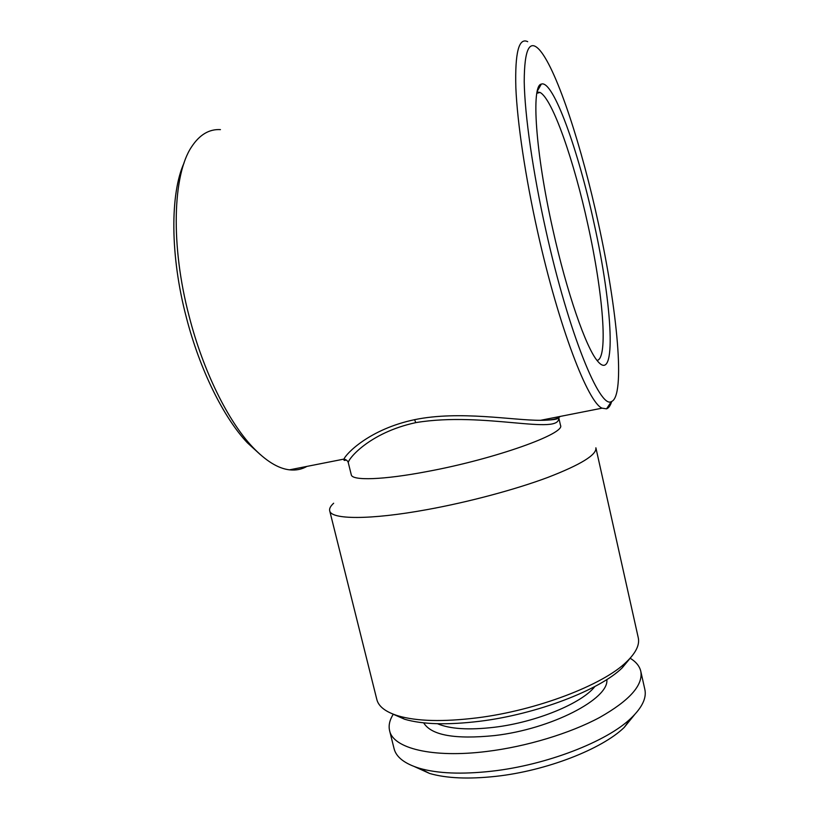 <?xml version="1.0" encoding="UTF-8"?>
<svg xmlns="http://www.w3.org/2000/svg" width="819" height="819" viewBox="0 0 819 819"><rect width="100%" height="100%" fill="white"/><g stroke="black" fill="none" stroke-linecap="round" stroke-linejoin="round"><path stroke-width="1.23" d="M414.639 766.697L429.586 773.453C446.457 778.347 468.601 779.309 495.997 776.33C546.304 770.843 601.893 749.139 624.191 727.456L634.53 714.721M393.284 714.209C389.619 720.024 388.39 725.501 389.598 730.65L394.082 748.668C396.201 757.186 404.668 763.728 419.492 768.294C437.633 773.525 461.619 774.498 491.461 771.222C546.273 765.171 606.971 741.553 630.906 718.324C642.116 707.606 646.764 697.962 644.84 689.393L640.786 671.273C639.557 666.123 636.005 661.772 630.128 658.22M389.598 730.65C392.956 748.208 432.135 758.312 486.711 751.463C526.351 746.641 569.911 733.425 599.6 717.495C629.586 700.511 643.314 685.104 640.786 671.273M437.479 723.72C450.03 729.053 469.041 730.231 494.481 727.252C536.322 722.235 582.022 703.234 594.87 686.517M423.669 722.849C431.296 735.308 454.934 739.547 494.584 735.564C551.545 729.064 609.449 698.709 606.828 679.555M552.815 229.31C535.391 152.109 531.111 85.391 541.318 84.101C553.112 79.33 578.613 151.433 594.103 223.546C612.52 305.866 617.014 384.879 597.512 361.015C586.23 348.116 566.902 293.089 552.815 229.31M537.09 91.994L540.028 92.434C552.651 98.925 574.303 161.916 587.94 224.949C602.927 292.414 608.517 358.497 597.071 360.452M392.106 713.738L404.617 719.246C422.584 724.487 447.645 725.163 479.791 721.263C536.691 714.291 599.856 689.936 622.245 667.802L630.968 657.268M329.688 510.739L376.832 699.508C378.562 706.551 385.718 712.018 398.28 715.908C416.973 721.324 443.202 721.979 476.955 717.864C536.721 710.482 603.153 684.94 626.412 661.977C635.913 652.866 639.854 644.778 638.257 637.714L595.884 447.809C596.887 454.77 580.866 464.639 547.829 477.416C515.212 489.598 468.448 502.119 426.883 509.653C369.656 520.126 330.804 519.604 329.688 510.739C329.197 508.589 330.518 506.081 333.65 503.235M558.64 417.608C561.138 435.974 484.193 411.343 416.124 422.563L415.796 422.635C369.011 432.667 347.471 459.633 348.321 462.837L351.269 474.764C351.945 480.855 382.995 480.016 427.815 471.406C495.393 458.875 565.99 433.435 560.483 425.307L558.732 417.557M348.321 462.837L348.321 462.837C347.911 461.005 346.468 459.756 343.98 459.09C345.925 453.839 369.379 429.166 414.568 419.676C459.909 410.319 513.206 420.516 540.571 420.301C550.9 420.362 557.463 419.062 560.257 416.421M545.864 230.282C568.755 333.824 599.979 409.121 611.343 401.607C625.696 396.754 617.465 309.746 598.3 222.952C582.114 148.208 557.432 71.222 540.11 50.583C529.637 38.421 524.344 48.792 524.221 81.695C524.764 115.172 532.923 172.297 545.864 230.282M527.702 41.677C518.837 37.285 514.885 52.611 515.847 87.664C517.332 122.891 525.44 177.334 537.704 232.125C558.906 327.6 588.175 402.784 602.078 408.169L606.531 408.845C608.701 408.057 610.431 405.6 611.701 401.474M184.121 162.817C170.035 193.55 170.137 255.733 186.241 317.014C199.826 370.034 223.863 417.966 247.379 442.792L260.401 454.688M220.444 129.617C209.183 128.962 199.56 134.715 191.564 146.888C172.727 174.795 170.465 245.434 189.128 316.206C203.266 371.437 228.204 421.273 252.457 446.908C265.755 460.902 278.102 468.54 289.496 469.84C295.894 470.546 301.709 469.4 306.951 466.39M346.283 460.002C344.297 460.769 343.53 460.462 343.98 459.09L289.496 469.84M414.568 419.676L415.796 422.635M624.191 727.456L630.906 718.324M537.264 91.206L541.318 84.101M540.028 92.434L536.844 93.305M404.617 719.246L398.28 715.908M611.343 401.607L606.531 408.845M247.379 442.792L252.457 446.908M558.445 417.71C557.329 418.396 558.855 419.983 540.571 420.301L602.078 408.169M622.245 667.802L626.412 661.977M429.586 773.453L419.492 768.294"/></g></svg>
